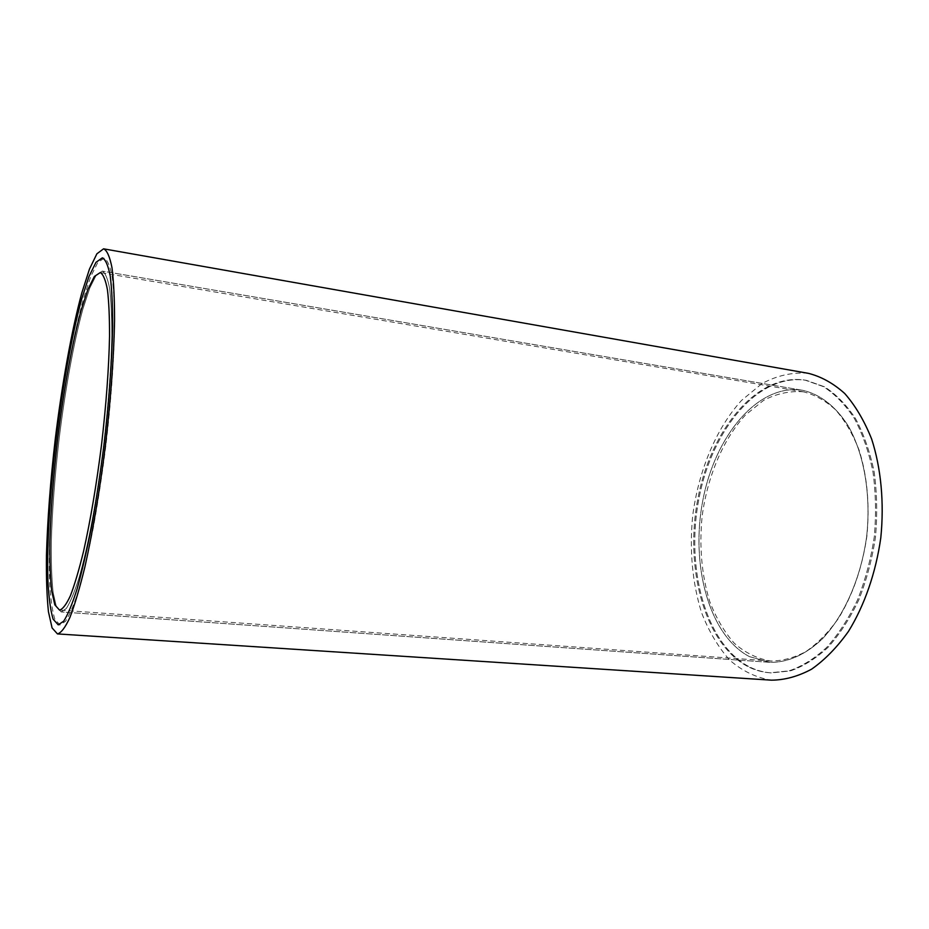 <?xml version="1.0" encoding="UTF-8"?>
<svg xmlns="http://www.w3.org/2000/svg" width="929" height="929" viewBox="0 0 929 929"><rect width="100%" height="100%" fill="white"/><g stroke="black" fill="none" stroke-linecap="round" stroke-linejoin="round"><path stroke-width="0.7" stroke-dasharray="4.64 3.48" d="M104.094 258.146L97.708 262.605L90.624 276.865L83.285 299.393C73.437 335.404 64.264 386.313 57.795 438.894C51.618 491.522 48.471 543.105 49.527 580.3C50.421 597.51 52.187 610.504 54.846 619.26L60.013 624.973L65.553 621.28C69.721 614.847 74.215 604.082 79.023 589.009C83.935 571.532 88.801 550.618 93.597 526.255C98.23 500.371 102.376 473.105 106.022 444.445C111.015 401.409 113.977 360.173 114.569 326.613C114.546 305.85 113.71 289.058 112.072 276.227C110.005 265.903 107.381 259.876 104.164 258.157L97.708 262.605L90.624 276.865L83.285 299.393C73.437 335.404 64.264 386.313 57.795 438.894C51.618 491.522 48.471 543.105 49.527 580.3C50.421 597.51 52.187 610.504 54.846 619.26L60.013 624.973L65.553 621.28C69.721 614.847 74.215 604.082 79.023 589.009C83.935 571.532 88.801 550.618 93.597 526.255C98.23 500.371 102.376 473.105 106.022 444.445C111.015 401.409 113.977 360.173 114.569 326.613C114.546 305.85 113.71 289.058 112.072 276.227C110.005 265.903 107.381 259.876 104.164 258.157L104.094 258.146M102.306 271.105L96.279 275.077L89.73 288.164L82.913 308.962C73.763 342.29 65.193 389.715 59.142 438.802C54.788 476.322 52.175 510.973 51.281 542.733C51.095 562.417 51.699 578.976 53.116 592.4L56.367 606.66L61.14 611.944L66.296 608.518C70.163 602.526 74.343 592.528 78.802 578.535C87.86 547.448 97.243 497.898 103.816 444.782C108.507 404.069 111.166 367.64 111.817 335.508C111.828 316.15 111.085 300.439 109.587 288.362C107.706 278.607 105.279 272.859 102.306 271.105L96.279 275.077L89.73 288.164L82.913 308.962C73.763 342.29 65.193 389.715 59.142 438.802C54.788 476.322 52.175 510.973 51.281 542.733C51.095 562.417 51.699 578.976 53.116 592.4L56.367 606.66L61.14 611.944L66.296 608.518C70.163 602.526 74.343 592.528 78.802 578.535C87.86 547.448 97.243 497.898 103.816 444.782C108.507 404.069 111.166 367.64 111.817 335.508C111.828 316.15 111.085 300.439 109.587 288.362C107.706 278.607 105.279 272.859 102.306 271.105M749.366 656.594C708.873 635.355 690.305 564.716 702.812 500.487C714.877 436.177 757.867 383.294 802.401 390.261L802.911 390.354C820.086 394.279 835.984 406.472 848.444 426.248C864.144 454.258 871.17 494.971 866.652 536.463C861.032 577.803 844.403 615.532 822.432 638.792C805.594 654.875 787.258 662.76 769.653 662.319L749.366 656.594C708.873 635.355 690.305 564.716 702.812 500.487C714.877 436.177 757.867 383.294 802.401 390.261L802.911 390.354C820.086 394.279 835.984 406.472 848.444 426.248C864.144 454.258 871.17 494.971 866.652 536.463C861.032 577.803 844.403 615.532 822.432 638.792C805.594 654.875 787.258 662.76 769.653 662.319L749.366 656.594M747.404 666.337C703.915 642.88 684.429 566.922 697.946 498.199C711.01 429.419 757.112 372.541 805.246 380.158L823.28 386.569C834.811 393.954 845.158 404.556 854.32 418.352C862.553 433.831 868.766 451.633 872.958 471.746C875.826 492.8 876.268 514.515 874.282 536.916C870.891 559.142 865.317 580.137 857.537 599.902C848.688 618.447 838.422 634.263 826.764 647.362C814.582 658.58 802.017 666.418 789.069 670.866L770.025 672.805C762.094 672.236 754.557 670.076 747.404 666.337C703.915 642.88 684.429 566.922 697.946 498.199C711.01 429.419 757.112 372.541 805.246 380.158L823.28 386.569C834.811 393.954 845.158 404.556 854.32 418.352C862.553 433.831 868.766 451.633 872.958 471.746C875.826 492.8 876.268 514.515 874.282 536.916C870.891 559.142 865.317 580.137 857.537 599.902C848.688 618.447 838.422 634.263 826.764 647.362C814.582 658.58 802.017 666.418 789.069 670.866L770.025 672.805C762.094 672.236 754.557 670.076 747.404 666.337M748.53 666.407C704.995 642.973 685.474 567.027 698.991 498.339C712.055 429.57 758.192 372.726 806.372 380.356L824.418 386.766C835.961 394.151 846.319 404.742 855.493 418.538C863.726 434.017 869.95 451.819 874.154 471.92C877.022 492.962 877.464 514.678 875.478 537.055C872.099 559.27 866.513 580.265 858.733 600.018C849.872 618.551 839.607 634.368 827.936 647.443C815.755 658.673 803.179 666.499 790.219 670.947L771.163 672.886C763.232 672.317 755.683 670.157 748.53 666.407C704.995 642.973 685.474 567.027 698.991 498.339C712.055 429.57 758.192 372.726 806.372 380.356L824.418 386.766C835.961 394.151 846.319 404.742 855.493 418.538C863.726 434.017 869.95 451.819 874.154 471.92C877.022 492.962 877.464 514.678 875.478 537.055C872.099 559.27 866.513 580.265 858.733 600.018C849.872 618.551 839.607 634.368 827.936 647.443C815.755 658.673 803.179 666.499 790.219 670.947L771.163 672.886C763.232 672.317 755.683 670.157 748.53 666.407M803.759 391.899L803.155 391.794C789.685 390.772 776.481 393.641 763.545 400.376L745.488 414.984C723.017 439.312 707.445 476.507 702.138 516.199C699.131 546.658 701.662 575.109 709.733 601.539C716.073 617.936 724.26 631.848 734.305 643.274C745.279 652.89 757.425 658.8 770.756 661.007C782.427 660.983 794.19 657.825 806.024 651.508C817.671 643.379 828.471 632.347 838.446 618.412C852.729 595.071 862.193 567.793 866.838 536.567C869.892 505.144 867.326 476.333 859.104 450.124C852.81 434.11 845.007 420.709 835.682 409.921C825.73 400.84 815.081 394.837 803.759 391.899M808.427 373.353L807.522 373.203C792.019 372.192 776.876 375.618 762.094 383.503L741.551 400.411C716.062 428.42 698.585 470.736 692.686 515.723C689.353 550.235 692.302 582.506 701.511 612.513C708.734 631.163 718.105 647.002 729.602 660.02C742.19 671.005 756.148 677.717 771.5 680.167M104.164 258.157L102.399 257.856L104.164 258.157M60.013 624.973L58.225 624.857L60.013 624.973M802.401 390.261L102.167 271.082L802.401 390.261M769.653 662.319L61.14 611.944L769.653 662.319M770.025 672.805L771.163 672.886L770.025 672.805M805.246 380.158L806.372 380.356L805.246 380.158M803.155 391.794L100.146 272.511M770.756 661.007L59.514 610.086"/><path stroke-width="1.39" d="M102.329 257.844L95.989 262.315L88.952 276.587L81.647 299.138C71.847 335.16 62.696 386.092 56.228 438.709C50.05 491.36 46.88 542.954 47.878 580.172C48.738 597.393 50.491 610.376 53.116 619.144L58.225 624.857L63.718 621.153C67.863 614.719 72.323 603.943 77.119 588.858C82.007 571.381 86.838 550.444 91.623 526.069C96.256 500.162 100.39 472.873 104.048 444.213C109.041 401.142 112.014 359.895 112.641 326.311C112.641 305.548 111.84 288.745 110.214 275.913C108.182 265.589 105.581 259.563 102.399 257.856L95.989 262.315L88.952 276.587L81.647 299.138C71.847 335.16 62.696 386.092 56.228 438.709C50.05 491.36 46.88 542.954 47.878 580.172C48.738 597.393 50.491 610.376 53.116 619.144L58.225 624.857L63.718 621.153C67.863 614.719 72.323 603.943 77.119 588.858C82.007 571.381 86.838 550.444 91.623 526.069C96.256 500.162 100.39 472.873 104.048 444.213C109.041 401.142 112.014 359.895 112.641 326.311C112.641 305.548 111.84 288.745 110.214 275.913C108.182 265.589 105.581 259.563 102.399 257.856L102.329 257.844M100.309 272.534L94.363 276.47L87.93 289.418L81.218 310.019C72.195 343.01 63.729 390.006 57.737 438.639C53.429 475.811 50.816 510.126 49.911 541.584C49.701 561.081 50.282 577.466 51.664 590.751L54.846 604.86L59.514 610.086C62.731 609.25 66.377 604.431 70.441 595.652C74.68 584.538 79.058 569.744 83.575 551.257C90.473 520.379 96.465 484.833 101.563 444.619C106.196 404.336 108.867 368.267 109.541 336.426C109.587 317.253 108.879 301.67 107.427 289.697C105.592 280.012 103.212 274.287 100.309 272.534M103.56 248.833L96.871 253.814L89.474 269.062L81.81 292.902C71.545 330.875 62.011 384.188 55.264 439.15C50.41 481.152 47.472 519.985 46.45 555.67C46.206 577.826 46.868 596.511 48.436 611.723L52.082 627.923L57.459 633.915C61.117 632.963 65.262 627.493 69.896 617.506C74.738 604.872 79.743 587.976 84.922 566.818C92.645 532.445 99.902 489.595 105.534 444.387C110.783 399.133 113.907 355.795 114.557 320.563C114.557 298.79 113.698 281.185 111.991 267.749C109.866 256.961 107.137 250.656 103.804 248.867L103.56 248.833M57.459 633.915L771.5 680.167C784.738 680.074 798.104 676.417 811.563 669.194C824.813 659.915 837.122 647.304 848.491 631.36C864.504 605.394 875.873 572.717 880.808 537.694C884.327 502.508 881.029 468.065 871.646 439.045C864.376 420.86 855.412 405.694 844.74 393.524C833.371 383.317 821.271 376.605 808.427 373.353L103.804 248.867"/></g></svg>
